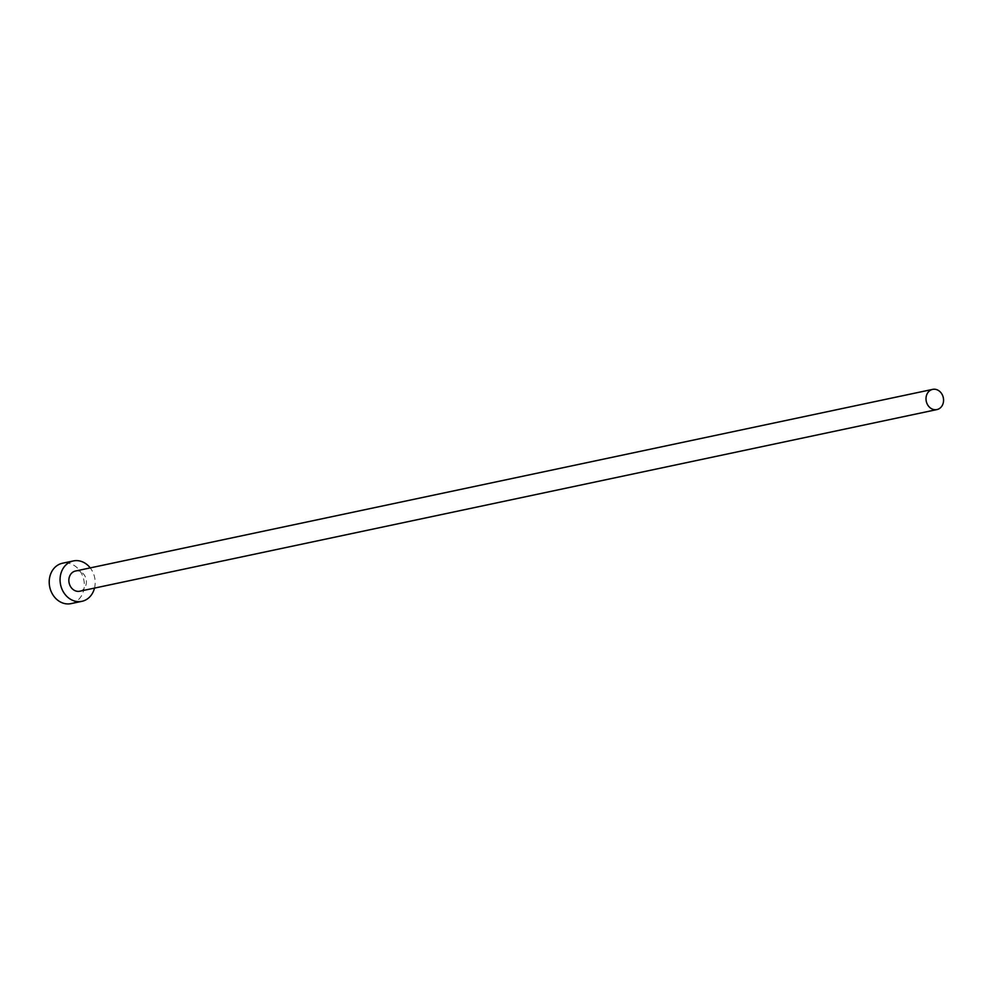 <?xml version="1.0" encoding="UTF-8"?>
<svg xmlns="http://www.w3.org/2000/svg" width="993" height="993" viewBox="0 0 993 993"><rect width="100%" height="100%" fill="white"/><g stroke="black" fill="none" stroke-linecap="round" stroke-linejoin="round"><path stroke-width="0.74" stroke-dasharray="4.96 3.72" d="M79.763 591.22A10.327 8.701 78 0 0 86.192 584.083A10.327 8.701 78 0 0 75.48 571.025M94.509 588.092A20.642 17.415 78 0 0 94.745 587.049A20.642 17.415 78 0 0 90.239 567.909M71.049 603.62A20.642 17.415 78 0 0 83.896 589.346A20.642 17.415 78 0 0 62.497 563.23"/><path stroke-width="1.49" d="M943.35 402.438A10.327 8.701 78 0 0 932.65 389.38A10.327 8.701 78 0 0 926.221 396.517A10.327 8.701 78 0 0 936.933 409.575A10.327 8.701 78 0 0 943.35 402.438M932.65 389.38L75.48 571.025A10.327 8.701 78 0 0 69.063 578.162A10.327 8.701 78 0 0 79.763 591.22L936.933 409.575M90.239 567.909A20.642 17.415 78 0 0 73.345 560.933A20.642 17.415 78 0 0 60.499 575.208A20.642 17.415 78 0 0 81.91 601.324A20.642 17.415 78 0 0 94.509 588.092M73.345 560.933L62.497 563.23A20.642 17.415 78 0 0 49.65 577.504A20.642 17.415 78 0 0 71.049 603.62L81.91 601.324"/></g></svg>
